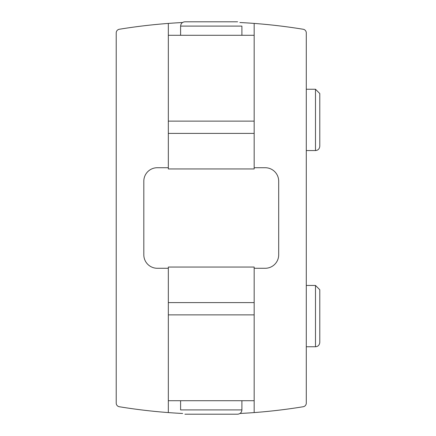 <?xml version="1.0" encoding="UTF-8"?>
<svg xmlns="http://www.w3.org/2000/svg" width="436" height="436" viewBox="0 0 436 436"><rect width="100%" height="100%" fill="white"/><g stroke="black" fill="none" stroke-linecap="round" stroke-linejoin="round"><path stroke-width="0.65" d="M254.172 267.05L254.172 314.874L254.172 302.611L168.334 302.611L168.334 314.874L168.334 267.05M168.34 23.419A570.206 570.206 0 0 0 119.306 29.261A3.679 3.679 0 0 0 116.221 32.891L116.221 403.109A3.679 3.679 0 0 0 119.306 406.739A570.206 570.206 0 0 0 168.334 412.581L168.334 314.874L254.172 314.874L254.172 412.581M254.172 168.95L254.172 121.126L254.172 133.389L168.334 133.389L168.334 121.126L254.172 121.126L254.172 23.419M168.334 168.95L168.334 23.419A570.206 570.206 0 0 1 182.504 22.525M254.172 268.276L265.208 268.276A13.489 13.489 0 0 0 278.697 254.788L278.697 181.213A13.489 13.489 0 0 0 265.208 167.724L254.172 167.724M240.007 413.475A570.206 570.206 0 0 0 303.205 406.739A3.679 3.679 0 0 0 306.29 403.109L306.29 32.891A3.679 3.679 0 0 0 303.205 29.261A570.206 570.206 0 0 0 239.86 22.519M168.34 167.724L157.298 167.724A13.489 13.489 0 0 0 143.815 181.213L143.815 254.788A13.489 13.489 0 0 0 157.298 268.276L168.334 268.276M168.334 412.581A570.206 570.206 0 0 0 182.651 413.481M116.221 32.891L116.221 403.109A3.679 3.679 0 0 0 119.306 406.739M306.29 403.109L306.29 32.891M254.177 168.95L168.34 168.95M168.34 267.05L254.177 267.05M306.29 89.249L315.49 89.249L319.779 93.533M306.29 285.449L315.49 285.449L319.779 289.733M168.334 35.289L254.172 35.289M241.909 35.289L241.909 26.095L180.597 26.095C180.853 23.484 182.286 22.056 184.891 21.8L237.62 21.8L184.891 21.8M254.172 400.711L168.334 400.711M180.602 400.711L180.602 409.905L180.602 400.711M315.49 89.249L315.49 150.556C318.046 150.349 319.479 148.921 319.779 146.267L319.779 93.544M315.49 285.449L315.49 346.756C318.046 346.549 319.479 345.121 319.779 342.467L319.779 289.738M241.909 400.711L241.909 409.905L180.602 409.905M306.29 150.556L315.49 150.556M306.29 346.756L315.49 346.756M180.597 35.289L180.597 26.095M237.62 414.2L184.891 414.2L237.62 414.2C240.225 413.944 241.658 412.516 241.909 409.905"/></g></svg>
